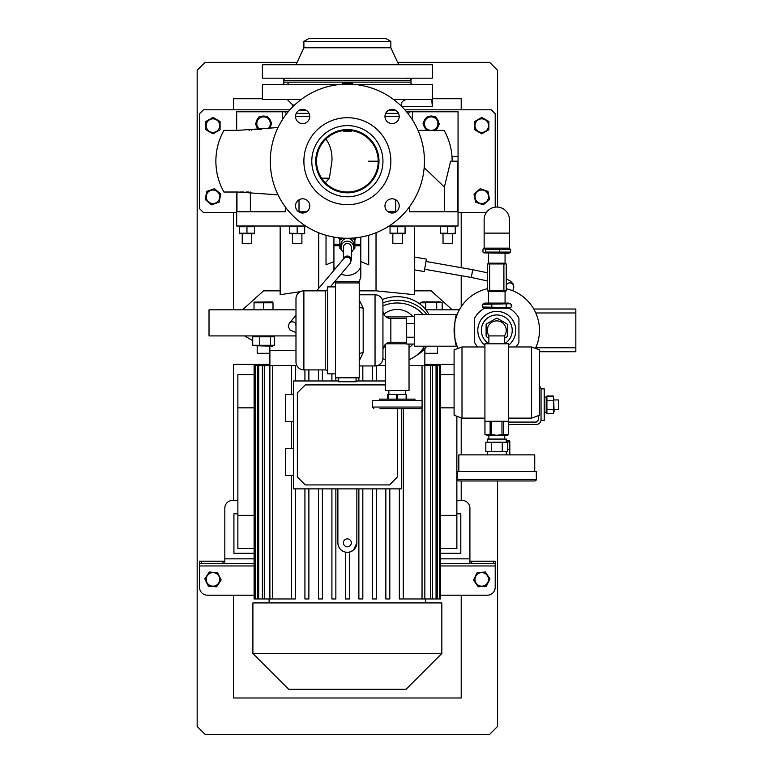 <?xml version="1.0" encoding="UTF-8"?>
<svg xmlns="http://www.w3.org/2000/svg" width="773" height="773" viewBox="0 0 773 773"><rect width="100%" height="100%" fill="white"/><g stroke="black" fill="none" stroke-linecap="round" stroke-linejoin="round"><path stroke-width="1.16" d="M511.166 307.026L510.248 307.557L482.4 307.026L482.4 304.301L510.248 303.77L511.166 304.301L511.166 307.026M510.248 303.77L508.798 303.093L484.768 303.093L482.4 304.301M506.17 307.026L506.17 304.301M491.792 307.026L491.792 304.301M482.4 307.026L484.768 308.234M482.98 249.36L483.908 248.558L485.744 249.36L510.586 249.36L510.586 252.085L485.744 252.085L483.908 252.887L482.98 252.085L482.98 249.36M483.908 252.887L508.798 253.293L510.586 252.085M485.744 249.36L485.744 252.085M499.542 249.36L499.542 252.085M510.586 249.36L508.798 248.152M509.436 233.127L509.436 219.687A12.648 12.648 0 0 0 496.788 207.038A12.648 12.648 0 0 0 484.14 219.687L484.14 248.152L509.436 248.152L509.436 233.127L484.14 233.127M488.874 343.608A15.412 15.412 0 0 1 496.788 314.949A15.412 15.412 0 0 1 504.692 343.608A15.412 15.412 0 0 0 496.788 314.949M489.077 335.907A9.489 9.489 0 0 1 496.788 320.882A9.489 9.489 0 0 1 504.489 335.907M488.874 338.13L486.517 336.767A12.097 12.097 0 0 1 486.111 336.062L486.111 324.679A12.097 12.097 0 0 1 486.517 323.974L496.382 318.283A12.097 12.097 0 0 1 497.194 318.283L507.049 323.974A12.097 12.097 0 0 1 507.455 324.679L507.455 336.062A12.097 12.097 0 0 1 507.049 336.767L504.692 338.13M482.323 335.714A15.412 15.412 0 0 1 491.435 315.915M327.607 288.474A2.367 2.367 0 0 1 325.23 290.841L303.886 290.841L303.886 369.9A7.904 7.904 0 0 1 295.982 361.996L295.982 298.745A7.904 7.904 0 0 1 303.886 290.841M325.23 290.841L325.23 369.9A2.367 2.367 0 0 1 327.607 372.267A2.367 2.367 0 0 0 325.23 369.9L303.886 369.9M356.063 377.804L356.063 381.756L338.671 381.756L338.671 377.804M406.656 318.515L390.848 318.515A7.904 7.904 0 0 1 382.944 310.601L382.944 302.697A7.904 7.904 0 0 0 375.04 294.793A7.904 7.904 0 0 1 382.944 302.697L382.944 358.044A7.904 7.904 0 0 1 375.04 365.948L359.223 365.948M359.223 294.793L375.04 294.793L375.04 365.948A7.904 7.904 0 0 0 382.944 358.044L382.944 350.13A7.904 7.904 0 0 1 390.848 342.226L406.656 342.226M335.511 286.889L327.607 286.889L327.607 373.852L335.511 373.852M359.223 299.885L363.175 308.108A3.952 2.474 0 0 1 359.223 305.635M363.175 308.108L363.175 352.633L359.223 360.856M359.223 377.804L335.511 377.804L335.511 282.937L359.223 282.937L359.223 377.804M414.57 316.679L406.656 316.679L406.656 344.062L414.57 344.062M295.982 298.745L295.982 361.996L295.982 298.745M414.57 323.52L406.656 323.52M406.656 337.212L414.57 337.212M363.175 352.633A3.952 2.474 0 0 0 359.223 355.107M382.944 358.044L382.944 350.13A7.904 7.904 0 0 1 390.848 342.226L390.848 318.515M379.997 408.637L420.493 408.637L379.997 408.637M414.956 400.733L414.956 399.148L379.388 399.148L379.388 400.733M409.033 365.532L422.039 365.532L422.039 400.733L372.267 400.733L372.267 407.052L422.077 407.052L420.493 408.637M397.622 399.148L397.622 394.404L396.597 394.404L396.597 399.148M406.627 399.148L406.627 394.404L406.685 399.148M406.627 394.404L406.115 394.404L406.115 399.148M388.162 399.148L388.162 394.404L387.66 394.404L387.66 399.148M388.162 394.404L396.597 394.404M397.622 394.404L406.115 394.404M488.874 343.811L488.874 335.907L504.692 335.907L504.692 343.811M462.003 418.125L454.089 415.246L454.089 349.85L462.003 346.971L462.003 418.125L484.922 418.125M531.573 346.971L539.477 349.85L539.477 415.246L531.573 418.125L531.573 346.971L508.644 346.971M508.644 343.811L484.922 343.811L484.922 421.285L508.644 421.285L508.644 343.811M462.003 480.97L531.573 480.97L462.003 480.97M534.732 480.97L458.833 480.97A1.585 1.585 0 0 1 457.258 479.395L536.317 479.395A1.585 1.585 0 0 1 534.732 480.97M488.874 435.518L488.874 439.074M504.692 435.518L504.692 439.074M506.267 442.233L506.267 439.074L487.299 439.074L487.299 442.233M487.299 451.722L487.299 454.882M506.267 451.722L506.267 454.882M534.732 471.482L534.732 454.882L458.833 454.882L458.833 471.482M536.317 479.395L536.317 471.482L457.258 471.482L457.258 479.395M505.001 451.722L485.831 451.722L485.831 442.233L507.735 442.233L507.735 451.722L505.001 451.722M491.309 442.233L491.309 451.722M502.257 451.722L502.257 442.233M428.947 314.563A34.785 30.128 180 0 0 397.177 296.687A34.785 30.128 180 0 0 382.297 299.576M426.783 314.563A34.785 30.128 180 0 0 397.177 300.243A34.785 30.128 180 0 0 382.944 302.881M382.944 305.915A31.625 27.384 0 0 1 397.177 302.987A31.625 27.384 0 0 1 422.995 314.563M412.985 316.679A20.919 20.919 0 0 0 383.833 314.253M383.833 346.488A20.919 20.919 0 0 0 385.312 347.599M409.033 347.599A20.919 20.919 0 0 0 412.985 344.062M416.405 355.474A34.785 30.128 180 0 0 426.783 346.178M355.686 237.823A9.092 8.889 0 0 1 354.875 239.234M339.859 239.234A9.092 8.889 0 0 1 339.047 237.823M352.169 82.74L342.565 82.74M346.777 84.112L346.777 82.991L346.275 84.112M346.777 82.991L351.338 82.991L351.338 84.209M351.667 84.228L351.338 82.991M352.44 82.991L351.667 82.991L352.44 82.991L352.44 84.276M343.067 82.991L342.294 82.991L342.294 84.276M342.478 84.267L342.294 82.991M342.478 82.991L346.275 82.991M411.004 80.547L411.004 82.131L283.73 82.131L283.73 80.547L411.004 80.547M319.713 78.179L325.462 78.179M286.358 78.179L288.744 78.373M408.376 78.179L405.989 78.353M369.272 78.179L375.021 78.179M303.886 41.384L390.848 41.384L386.104 38.65L308.63 38.65L303.886 41.384L303.886 47.781L295.982 64.739M390.848 41.384L390.848 47.781L303.886 47.781M390.848 47.781L398.752 64.739M432.349 64.739L262.385 64.739L262.385 78.179L432.349 78.179L432.349 64.739M409.825 80.547L412.193 78.179M284.908 80.547L282.541 78.179M302.649 198.796A7.112 7.112 0 0 1 309.76 205.908A7.112 7.112 0 0 1 302.649 213.029A7.112 7.112 0 0 1 295.528 205.908A7.112 7.112 0 0 1 302.649 198.796M309.76 116.462A7.112 7.112 0 0 1 302.649 123.583A7.112 7.112 0 0 1 295.528 116.462A7.112 7.112 0 0 1 302.649 109.351A7.112 7.112 0 0 1 309.76 116.462M392.085 123.583A7.112 7.112 0 0 1 384.973 116.462A7.112 7.112 0 0 1 392.085 109.351A7.112 7.112 0 0 1 399.206 116.462A7.112 7.112 0 0 1 392.085 123.583M384.973 205.908A7.112 7.112 0 0 1 392.085 198.796A7.112 7.112 0 0 1 399.206 205.908A7.112 7.112 0 0 1 392.085 213.029A7.112 7.112 0 0 1 384.973 205.908M341.202 130.173L347.367 129.564A31.625 31.625 0 0 1 378.992 161.19A31.625 31.625 0 0 1 347.367 192.815A31.625 31.625 0 0 1 315.742 161.19A31.625 31.625 0 0 1 347.367 129.564L353.532 130.173M347.367 125.613A35.577 35.577 0 0 1 382.944 161.19A35.577 35.577 0 0 1 347.367 196.767A35.577 35.577 0 0 1 311.79 161.19A35.577 35.577 0 0 1 347.367 125.613M347.367 117.709A43.481 43.481 0 0 1 390.848 161.19A43.481 43.481 0 0 1 347.367 204.671A43.481 43.481 0 0 1 303.886 161.19A43.481 43.481 0 0 1 347.367 117.709M347.367 84.112A77.078 77.078 0 0 1 424.445 161.19A77.078 77.078 0 0 1 347.367 238.268A77.078 77.078 0 0 1 270.289 161.19A77.078 77.078 0 0 1 347.367 84.112M347.367 192.023A30.833 30.833 0 0 1 316.534 161.19A30.833 30.833 0 0 1 347.367 130.357A30.833 30.833 0 0 1 378.2 161.19A30.833 30.833 0 0 1 347.367 192.023M487.299 280.889L471.327 277.478L472.699 269.7L425.991 261.458M471.327 277.478L424.619 269.246M456.186 343.57L455.21 340.052M455.597 319.152L456.002 317.742M456.659 315.78L456.437 316.437M455.597 341.589L457.133 346.178C453.809 347.183 453.809 313.558 457.133 314.563L455.287 320.351M457.133 314.563L414.57 314.563L414.57 346.178L457.133 346.178M508.644 424.445L536.317 424.445A4.744 4.744 0 0 0 541.052 419.7L541.052 389.66A4.744 4.744 0 0 0 539.477 386.123M546.859 396.134L553.497 396.259L553.42 413.275M546.192 397.544L546.907 396.027L546.907 413.342L553.381 413.352L546.907 413.342L546.192 411.816M544.221 397.09L546.192 397.09L546.192 412.27L544.221 412.27M546.907 409.429L553.381 409.429M553.507 413.101L554.096 411.816L553.603 396.501M554.096 399.941L558.444 399.941L558.444 409.429L554.096 409.429M546.907 396.027L553.381 396.027M546.907 400.772L553.381 400.772M541.052 419.7L541.052 420.493L544.221 420.493L544.221 388.867L541.052 388.867L541.052 389.66M489.667 263.96L487.299 263.96L487.299 290.841L503.899 290.841L503.899 263.96L489.667 263.96L489.667 290.841M503.899 290.841L506.267 290.841L506.267 263.96L503.899 263.96M515.871 346.971A25.296 25.296 0 0 0 518.925 342.613L518.925 318.118A25.296 25.296 0 0 0 509.03 308.234L484.536 308.234A25.296 25.296 0 0 0 474.651 318.118L474.651 342.613A25.296 25.296 0 0 0 477.695 346.971M508.644 345.183A18.977 18.977 0 0 0 496.788 311.393A18.977 18.977 0 0 0 484.922 345.183M535.486 348.391A42.689 42.689 0 0 0 506.267 288.744A42.689 42.689 0 0 1 535.486 348.391M535.776 347.763L575.837 347.763L575.837 351.715L539.477 351.715M533.756 309.026L575.837 309.026L575.837 312.978L535.776 312.978M575.837 347.763L575.837 312.978M487.299 288.744A42.689 42.689 0 0 0 458.089 348.391A42.689 42.689 0 0 1 487.299 288.744M385.312 344.487L385.312 390.452L409.033 390.452L409.033 344.062M386.104 343.811L406.656 343.811M386.104 316.93L406.656 316.93M354.875 244.993L360.807 244.993M334.98 281.343L336.187 282.937L334.989 281.353L359.745 281.353M414.57 269.883L424.203 271.584L426.406 259.129L414.57 257.042M333.926 267.178A15.025 14.793 180 0 0 335.038 269.014M341.144 274.038A15.025 14.793 180 0 0 360.807 267.178M360.807 245.775L354.875 245.775M339.859 245.775L333.926 245.775M333.926 244.2L339.859 244.2M354.875 244.2L360.807 244.2M338.632 237.775A9.489 9.276 180 0 0 339.859 239.814M354.875 239.814A9.489 9.276 180 0 0 356.102 237.775M354.875 239.649A9.489 9.276 180 0 0 356.024 237.784M338.709 237.784A9.489 9.276 180 0 0 339.859 239.649M321.645 178.186L329.404 178.186L325.356 182.786M333.926 244.993L339.859 244.993M325.114 139.845L326.467 139.845C330.554 145.846 332.371 152.957 331.917 161.19L329.404 178.186M351.319 131.149L343.415 131.12L351.319 131.149M364.933 134.898L369.726 138.831M353.532 192.206L347.367 192.815L341.202 192.206M369.726 183.549L364.933 187.481M369.272 84.499L375.021 84.499M405.999 84.499L408.376 84.499M355.165 84.499L432.349 84.499L432.291 106.114M301.122 99.524L262.385 99.524L262.385 84.499L339.569 84.499M393.612 99.524L431.721 99.524L432.349 106.635L401.912 106.635L401.622 105.06L401.834 106.239M319.713 84.499L325.462 84.499M286.358 84.499L288.735 84.499M406.55 99.524C402.646 100.5 400.994 102.345 401.622 105.06L400.192 105.06M288.59 83.842L287.334 83.957M368.315 161.19L378.2 161.19M389.07 226.016L458.051 226.016L458.051 161.19L450.649 161.19L444.369 187.095L444.369 211.783M409.41 206.922L409.41 211.783L457.761 211.783L457.761 161.19M388.075 211.783L395.718 211.783L395.718 199.792M474.873 129.854L474.651 125.613L474.651 129.719L481.763 133.826L488.874 129.719L488.874 121.632M474.651 121.632L474.651 125.613M481.763 117.399L488.874 121.506L481.763 117.399L474.651 121.506M205.86 129.719L205.86 125.613L205.86 129.719L212.971 133.826L220.083 129.719L220.083 121.506L213.193 117.525M212.749 117.525L205.86 121.506L205.86 125.613M289.914 109.805L203.483 109.805L199.531 113.757L199.531 208.623L203.483 212.575L236.683 212.575M486.323 212.575L458.051 212.575M404.82 109.805L491.251 109.805L495.203 113.757L495.203 207.145M214.517 188.699L220.73 194.071L214.517 188.699L206.758 191.385L205.232 199.328M219.203 202.014L220.73 194.071M474.023 194.197L475.55 202.139L483.067 204.748M483.309 204.835L489.522 199.453L487.976 191.385L480.217 188.699L474.197 193.897M219.725 125.613A6.764 6.764 0 0 1 212.971 132.376A6.764 6.764 0 0 1 206.207 125.613A6.764 6.764 0 0 1 212.971 118.849A6.764 6.764 0 0 1 219.725 125.613M233.523 109.805L233.523 98.731L262.385 98.731M233.523 309.818L233.523 212.575M432.349 98.731L461.21 98.731L461.21 109.805M205.212 199.453L211.425 204.835L219.184 202.139M219.609 198.033A6.764 6.764 0 0 1 211.696 203.405A6.764 6.764 0 0 1 206.333 195.492A6.764 6.764 0 0 1 214.247 190.129A6.764 6.764 0 0 1 219.609 198.033M488.526 125.613A6.764 6.764 0 0 1 481.763 132.376A6.764 6.764 0 0 1 475.009 125.613A6.764 6.764 0 0 1 481.763 118.849A6.764 6.764 0 0 1 488.526 125.613M488.401 195.492A6.764 6.764 0 0 1 483.038 203.405A6.764 6.764 0 0 1 475.124 198.033A6.764 6.764 0 0 1 480.487 190.129A6.764 6.764 0 0 1 488.401 195.492M236.683 210.594L236.683 192.023L236.683 226.016L305.664 226.016M236.683 130.357L236.683 111.776L288.203 111.776M282.319 119.834L282.319 111.776M269.709 120.018L270.096 119.767A7.585 7.585 0 0 1 270.965 121.96M271.11 124.492A7.585 7.585 0 0 1 269.207 128.714M258.829 129.564A7.585 7.585 0 0 1 256.163 125.313M256.027 122.781A7.585 7.585 0 0 1 258.414 118.066M268.956 128.743L271.767 123.187L267.274 116.308L259.071 116.762L255.361 124.086L258.945 129.564M260.317 129.564A6.764 6.764 0 0 1 259.873 117.979A6.764 6.764 0 0 1 269.226 119.941A6.764 6.764 0 0 1 267.835 128.878M260.54 116.675A7.585 7.585 0 0 1 265.815 116.385M268.076 117.535A7.585 7.585 0 0 1 269.284 118.646L268.946 118.868M286.58 113.786L284.793 111.776M458.051 210.594L458.051 111.776L406.53 111.776M425.024 120.018L424.638 119.767A7.585 7.585 0 0 0 424.512 119.989M412.415 119.834L412.415 111.776M423.623 124.492A7.585 7.585 0 0 0 426.01 129.207M424.638 119.767L424.3 120.404A7.585 7.585 0 0 0 423.768 121.96M438.706 122.781A7.585 7.585 0 0 0 436.32 118.066M435.682 129.738A7.585 7.585 0 0 0 438.571 125.313M426.657 117.535A7.585 7.585 0 0 0 425.005 119.206L425.392 119.467M434.194 116.675A7.585 7.585 0 0 0 428.918 116.385M434.88 130.966L439.373 124.086L435.663 116.762L427.459 116.308L425.208 119.747L422.966 123.187L426.677 130.511M430.435 130.357A6.764 6.764 0 0 1 425.508 119.941A6.764 6.764 0 0 1 434.861 117.979A6.764 6.764 0 0 1 431.894 130.357M408.154 113.786L409.941 111.776M458.051 156.446L451.992 156.446M306.659 211.783L299.016 211.783L299.016 199.792M424.184 167.596L444.369 187.095M392.085 213.029A7.112 7.112 0 0 0 399.206 205.908A7.112 7.112 0 0 0 392.085 198.796A7.112 7.112 0 0 0 384.973 205.908A7.112 7.112 0 0 0 392.085 213.029M384.973 116.462A7.112 7.112 0 0 0 392.085 123.583A7.112 7.112 0 0 0 399.206 116.462A7.112 7.112 0 0 0 392.085 109.351A7.112 7.112 0 0 0 384.973 116.462M444.069 130.357L418.009 130.357M278.029 127.526L238.007 130.357L224.054 130.357M232.151 130.357L235.359 130.357M278.029 194.854L238.007 192.023L224.054 192.023M232.151 192.023L235.359 192.023M240.229 192.023L243.988 192.023M246.104 192.023L248.819 192.023M250.365 192.042L250.365 211.783M285.324 206.922L285.324 211.783L236.973 211.783L236.973 192.023M261.622 129.564L260.124 129.709M260.124 129.564L249.061 129.564L249.061 130.357M355.454 237.842A8.696 8.503 0 0 1 354.875 239.012M339.859 239.012A8.696 8.503 0 0 1 339.279 237.842M351.28 238.171L354.643 239.939L354.643 238.499L353.831 237.997M354.643 238.499A8.542 8.348 0 0 1 354.875 238.905L354.875 248.288A8.542 8.348 0 0 1 354.643 248.693L353.3 249.524M343.415 252.211A6.329 6.184 0 0 1 341.038 247.379L341.038 244.587A6.329 6.184 0 0 1 347.367 238.393A6.329 6.184 0 0 1 353.696 244.587L353.696 247.379A6.329 6.184 0 0 1 351.319 252.211M341.038 247.379A6.329 6.184 0 0 1 347.367 241.186A6.329 6.184 0 0 1 353.696 247.379M341.434 249.524L340.091 248.693A8.542 8.348 0 0 1 339.859 248.288L339.859 238.905A8.542 8.348 0 0 1 340.091 238.499L340.091 239.939L343.454 238.171M340.903 237.997L340.091 238.499M343.55 258.926A3.952 3.865 0 0 1 351.319 259.912L351.319 247.379A3.952 3.865 180 0 0 347.367 243.514A3.952 3.865 180 0 0 343.415 247.379L343.415 259.081M269.729 119.206L269.284 118.646M302.794 233.601L289.653 233.204L289.653 226.731L302.813 226.334M246.964 233.204L239.456 233.204L239.456 226.731L254.472 226.731L254.472 233.204L246.964 233.204L246.964 226.731M445.905 233.601L455.278 233.204L455.278 226.731L442.146 226.334M446.543 226.441L445.905 226.334M445.75 226.315L444.021 226.189M397.564 226.731L405.081 226.731L405.081 233.204L390.056 233.204L390.056 226.731L397.564 226.731L397.564 233.204M403.1 226.315L401.322 226.189M395.592 226.315L393.815 226.189M399.544 233.62L401.322 233.746M405.081 233.746L390.056 233.746M392.037 233.62L393.815 233.746M392.829 233.919L392.829 243.408L402.308 243.408L402.308 233.919M447.77 226.731L447.77 233.204L440.262 233.204L442.117 233.601M442.137 233.601L444.002 233.746M455.278 233.746L440.262 233.746M440.262 233.204L440.262 226.731M443.026 233.919L443.026 243.408L452.514 243.408L452.514 233.919M326.969 290.841L327.607 290.841M300.397 291.653L280.164 294.706L280.164 226.016L280.164 294.706M242.49 309.818L263.564 290.841L280.164 290.841M359.223 290.841L376.026 290.841L414.57 294.706L414.57 226.016M414.57 290.841L431.17 290.841L452.244 309.818M359.484 281.778L358.759 282.715M326.022 235.253L326.022 264.82L333.926 261.593L333.926 237.089M368.711 235.253L368.711 264.82L360.807 261.593L360.807 277.401L358.546 282.937M360.807 237.089L360.807 261.593M333.926 270.328L333.926 261.593M295.982 335.907L209.019 335.907L209.019 309.818L295.982 309.818M425.894 309.818L459.365 309.818M442.175 309.818L442.175 302.813L431.218 302.127L425.739 302.813L425.739 309.625M442.175 302.813L440.233 301.905L422.203 301.905L420.261 302.813L425.739 302.813M436.697 309.818L436.697 302.813M420.261 304.282L420.261 302.813M424.3 302.291L423.005 302.127M263.516 302.813L273.004 302.813L272.531 301.905L254.027 302.127L254.027 302.813L263.516 302.813L263.516 309.818M273.004 309.818L273.004 302.813M254.027 309.818L254.027 302.127M261.158 302.311L258.771 302.127M270.647 302.311L268.26 302.127M423.044 350.507L424.899 350.478M254.501 335.907L252.723 336.806L274.299 336.806L272.531 335.907M272.386 346.178L274.299 345.28L259.767 345.28L259.767 336.806M270.56 345.28L270.56 336.806M272.531 346.178L253.418 345.676L252.723 345.28L252.723 336.806M259.767 345.28L252.723 345.28M274.299 345.28L274.299 336.806M257.187 346.178L257.187 353.3L269.835 353.3L269.835 346.178M437.547 353.3L437.547 346.178L437.547 353.3L424.899 353.3L424.899 348.565M295.402 380.963L295.402 365.532L269.893 365.532L269.893 350.507L295.982 350.507M377.562 365.532L385.312 365.532M403.284 408.637L403.284 598.969L424.841 598.969L424.841 365.532L422.039 365.532M424.841 350.507L424.841 365.532L430.445 365.532L430.445 598.969L424.841 598.969M432.349 365.532L436.049 365.532L436.049 598.969L432.349 598.969L432.349 365.532L430.445 365.532M437.247 365.532L439.364 365.532L439.364 598.969L437.247 598.969L437.247 365.532L436.049 365.532M439.943 365.532L439.943 598.969L440.629 598.969L440.629 365.532L439.364 365.532M254.79 365.532L254.104 365.532L254.104 598.969L254.79 598.969L254.79 365.532L255.37 365.532L255.37 598.969L254.79 598.969M272.695 365.532L272.695 598.969L269.893 598.969L269.893 365.532L255.37 365.532M295.402 365.532L296.813 365.532M399.332 598.969L399.332 488.874L399.332 598.969L403.284 598.969M385.853 598.969L385.853 488.874L385.853 598.969L389.805 598.969L389.805 488.874M372.364 598.969L372.364 488.874L372.364 598.969L376.316 598.969L376.316 488.874M358.875 598.969L358.875 488.874L358.875 598.969L362.827 598.969L362.827 488.874M337.878 488.874L337.878 542.839C338.207 547.69 340.709 550.782 345.386 552.115L345.386 598.969L349.348 598.969L349.348 552.115L353 550.473M353.628 549.961L356.855 542.839L356.855 488.874M338.671 380.963L293.411 380.963L293.411 488.874L401.322 488.874L401.322 408.637M385.312 380.963L356.063 380.963M293.411 448.408L285.508 448.408L285.508 475.385L293.411 475.385M293.411 394.452L285.508 394.452L285.508 421.43L293.411 421.43M331.907 488.874L331.907 598.969L331.907 488.874M318.418 488.874L318.418 598.969L318.418 488.874M304.929 488.874L304.929 598.969L304.929 488.874M337.878 542.839A9.489 9.489 0 0 0 347.367 552.318A9.489 9.489 0 0 0 356.855 542.839M372.364 380.963L372.364 365.948L372.364 380.963M358.875 380.963L358.875 377.804L358.875 380.963M331.907 373.852L331.907 380.963L331.907 373.852M318.418 369.9L318.418 380.963L318.418 369.9M331.907 598.969L335.859 598.969L335.859 488.874M318.418 598.969L322.37 598.969L322.37 488.874M304.929 598.969L308.881 598.969L308.881 488.874M272.695 598.969L291.45 598.969L291.45 475.385L291.45 598.969L295.402 598.969L295.402 488.874M304.929 369.9L304.929 380.963L304.929 369.9M440.629 548.569L456.862 548.569L456.862 416.251M254.104 374.644L237.871 374.644L237.871 548.569L254.104 548.569M347.367 602.921L441.837 602.921L441.837 653.514L252.897 653.514L252.897 602.921L347.367 602.921M252.897 653.514L288.667 689.284L406.067 689.284L441.837 653.514M258.684 365.532L258.684 598.969L255.37 598.969M264.289 365.532L264.289 598.969L258.684 598.969M257.486 598.969L257.486 365.532M269.893 598.969L264.289 598.969M262.385 598.969L262.385 365.532M291.45 448.408L291.45 421.43L291.45 448.408M291.45 394.452L291.45 365.532L291.45 394.452M362.827 365.948L362.827 380.963M376.316 365.842L376.316 380.963M335.859 380.963L335.859 377.804M322.37 380.963L322.37 369.9M308.881 380.963L308.881 369.9M439.943 598.969L439.364 598.969M437.247 598.969L436.049 598.969M432.349 598.969L430.445 598.969M422.039 407.41L422.039 598.969M254.104 407.844L237.871 407.844M254.104 515.359L237.871 515.359M440.629 374.644L454.089 374.644M440.629 515.359L456.862 515.359M440.629 407.844L454.089 407.844M397.37 408.637L397.37 477.018L389.466 484.922L305.267 484.922L297.363 477.018L297.363 392.829L305.267 384.915L385.312 384.915M347.367 546.791A3.952 3.952 0 0 0 351.319 542.839A3.952 3.952 0 0 0 347.367 538.878A3.952 3.952 0 0 0 343.415 542.839A3.952 3.952 0 0 0 347.367 546.791M254.104 553.313L233.919 553.313L233.919 513.784L237.871 513.784M469.907 561.217L471.762 561.217L471.762 563.585L469.907 563.585L469.907 508.248A7.904 7.904 0 0 0 462.003 500.344L456.862 500.344M237.871 500.344L232.731 500.344A7.904 7.904 0 0 0 224.827 508.248L224.827 563.585L199.531 563.585L199.531 561.217L201.386 561.217L201.386 563.585M222.972 563.585L222.972 561.217L224.827 561.217M222.972 561.217L201.386 561.217M471.762 561.217L495.203 561.217L495.203 563.585L493.348 563.585L493.348 561.217M471.762 563.585L493.348 563.585M495.203 563.585L495.203 587.306A7.904 7.904 0 0 1 487.299 595.21L440.629 595.21M199.531 563.585L199.531 587.306A7.904 7.904 0 0 0 207.435 595.21L254.104 595.21M233.523 500.344L233.523 364.363L269.893 364.363L233.523 364.363M461.21 595.21L461.21 697.98L233.523 697.98L233.523 595.21M424.841 364.363L454.089 364.363L424.841 364.363M469.907 563.585L440.629 563.585M254.104 563.585L224.827 563.585M208.633 586.224L216.575 586.784L221.165 579.972L217.561 572.59L219.368 576.281M209.222 572.233L204.922 578.61M473.714 580.185L478.014 586.572M473.569 579.972L475.366 576.281L473.569 579.972M485.106 572.03L477.424 572.571M485.367 572.01L489.956 578.822L488.159 582.513L489.956 578.822L485.367 572.01M478.158 586.784L486.362 586.205L488.159 582.513M487.84 582.359A6.764 6.764 0 0 1 478.806 585.47A6.764 6.764 0 0 1 475.685 576.436A6.764 6.764 0 0 1 484.729 573.324A6.764 6.764 0 0 1 487.84 582.359M477.173 572.59L475.366 576.281M219.049 576.436A6.764 6.764 0 0 1 215.928 585.47A6.764 6.764 0 0 1 206.893 582.359A6.764 6.764 0 0 1 210.005 573.324A6.764 6.764 0 0 1 219.049 576.436M204.777 578.822L208.372 586.205M217.561 572.59L209.367 572.01M440.629 553.313L460.814 553.313L460.814 513.784L456.862 513.784M497.57 480.97L497.57 726.446L489.667 734.35L205.067 734.35L197.163 726.446L197.163 70.275L205.067 62.371L297.083 62.371M461.21 500.344L461.21 480.97M461.21 454.882L461.21 417.835M461.21 306.775L461.21 275.7M461.21 267.671L461.21 212.575M497.57 207.067L497.57 70.275L489.667 62.371L397.651 62.371M509.832 454.843L509.832 441.489M506.267 440.484L509.146 440.484L509.658 441.141L509.146 441.789L509.397 454.882M507.735 449.471L509.146 449.471M506.267 441.789L509.146 441.789M509.146 440.484L509.658 441.141M245.08 226.334L243.215 226.189M254.472 233.746L239.456 233.746M240.683 233.494L241.321 233.601M241.476 233.62L243.205 233.746M242.22 233.919L242.22 243.408L251.708 243.408L251.708 233.919M486.169 435.083L507.059 435.518L508.644 434.6L508.615 421.285L508.644 434.6L501.957 434.6L501.957 421.285M507.407 435.083L506.025 435.286M491.618 421.285L491.618 434.6L496.788 435.286L501.957 434.6M503.445 421.285L503.445 434.6M488.604 435.17L486.265 435.112M484.961 421.285L484.961 434.6L490.13 434.6L490.13 421.285M490.13 434.6L491.618 434.6M484.922 421.285L484.961 434.6M508.644 422.077L536.317 422.077L538.684 419.7L538.684 415.536M302.794 226.334L300.929 226.189M304.678 233.204L304.678 226.731M304.678 233.746L289.653 233.746M298.388 233.494L299.035 233.601M299.19 233.62L300.91 233.746M292.426 233.919L292.426 243.408L301.905 243.408L301.905 233.919M297.17 233.204L297.17 226.731M506.267 285.092A3.952 3.904 16.7 0 1 513.601 287.981L512.76 290.783M488.497 253.293L488.497 263.168L505.069 263.168L505.861 263.96M505.861 290.841L505.069 291.634L488.497 291.634L487.705 290.841M294.542 105.06L292.822 105.06L287.285 99.524M395.844 110.423L388.336 110.423M385.688 113.36L398.491 113.36M306.398 110.423L298.89 110.423M399.206 116.385L384.973 116.385M296.243 113.36L309.045 113.36M309.76 116.385L295.528 116.385M251.428 129.564L251.428 130.308M316.63 290.841L343.927 258.482A3.952 3.855 40.1 0 1 350.739 262.086A3.952 3.855 40.1 0 1 349.966 263.574L330.303 286.889M295.982 332.583L289.817 329.887L288.203 326.293L289.382 323.162A3.952 3.855 40.1 0 1 295.982 324.225M318.708 288.387L318.708 232.741M376.026 290.841L376.026 232.741M469.907 558.84L440.629 558.84M254.104 558.84L224.827 558.84M495.203 565.962L440.629 565.962M254.104 565.962L199.531 565.962M508.798 308.234L510.248 307.557M484.768 248.152L483.908 248.558M405.477 390.452L405.477 394.404M422.077 400.733L422.077 407.052M388.867 390.452L388.867 394.404M372.267 407.052L373.852 408.637M508.644 418.125L531.573 418.125M462.003 346.971L484.922 346.971M382.925 358.604A31.625 31.625 0 0 0 385.312 359.687M409.033 359.687A31.625 31.625 0 0 0 424.561 346.178M513.601 287.981L513.098 283.913L510.48 281.179L506.267 278.821M487.299 272.743L472.699 269.7M488.497 263.168L487.705 263.96M488.497 291.634L488.497 303.093M505.069 253.293L505.069 263.168M505.069 291.634L505.069 303.093M409.825 82.131L412.193 84.499M284.908 82.131L282.541 84.499M292.822 106.732L292.822 105.06M444.127 130.357C449.442 139.942 452.128 150.223 452.176 161.19M223.919 192.023C218.595 182.428 215.918 172.157 215.87 161.19C215.918 150.223 218.595 139.942 223.919 130.357M349.966 263.574L351.319 259.912M289.382 323.162L295.982 315.336M295.982 324.389L295.102 324.022L295.914 325.201M269.893 350.507L269.835 353.3M252.723 340.603L244.597 335.907M425.633 602.921L425.633 598.969M269.101 602.921L269.101 598.969"/></g></svg>

